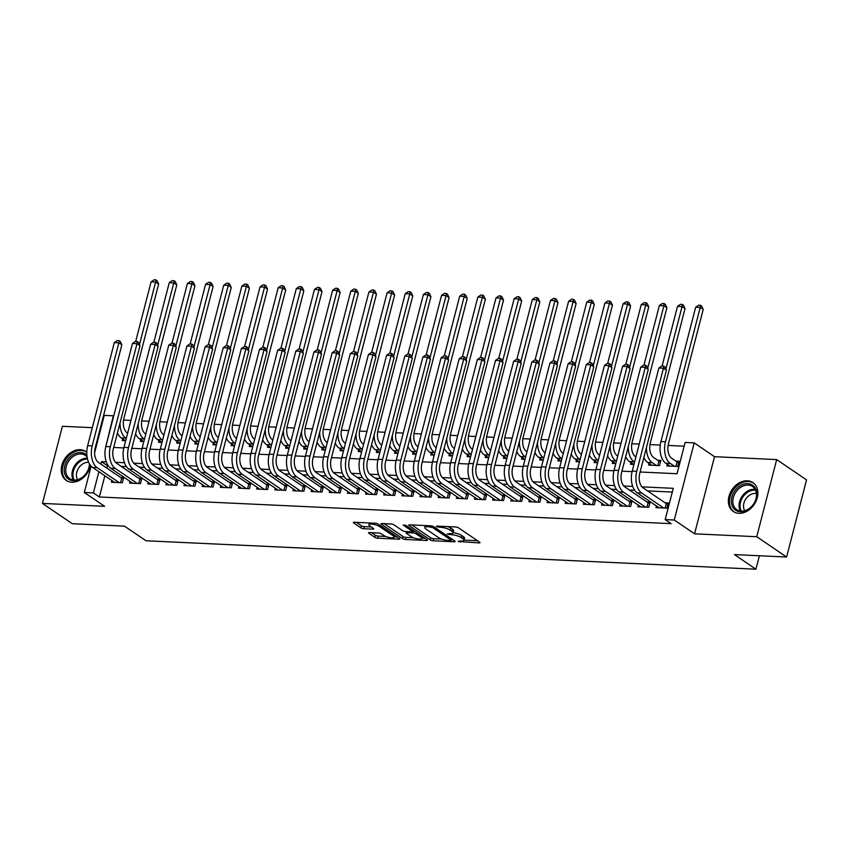 <?xml version="1.0" encoding="UTF-8"?>
<svg xmlns="http://www.w3.org/2000/svg" width="849" height="849" viewBox="0 0 849 849"><rect width="100%" height="100%" fill="white"/><g stroke="black" fill="none" stroke-linecap="round" stroke-linejoin="round"><path stroke-width="1.27" d="M458.057 541.429L479.059 542.925A2.197 0.605 -165.5 0 0 480.014 542.67A2.197 0.605 -165.5 0 0 479.664 542.203L458.556 527.855A2.197 0.605 -165.5 0 0 455.605 526.974L436.673 526.093L436.248 526.592L440.769 527.325A7.036 1.931 -165.5 0 1 450.225 530.137L451.976 531.336A7.036 1.931 -165.5 0 1 453.09 532.832A7.036 1.931 -165.5 0 1 450.034 533.628L447.158 534.01L451.668 534.743A7.036 1.931 -165.5 0 1 461.124 537.555L462.885 538.754A7.036 1.931 -165.5 0 1 463.989 540.251A7.036 1.931 -165.5 0 1 460.933 541.036L458.057 541.429M86.8 452.241A17.468 13.34 -55.8 0 0 85.845 451.509A17.468 13.34 -55.8 0 0 80.23 449.683A17.468 13.34 -55.8 0 0 63.113 461.76A17.468 13.34 -55.8 0 0 66.201 480.385A17.468 13.34 -55.8 0 0 71.815 482.2A17.468 13.34 -55.8 0 0 90.461 465.379M738.906 513.316A17.468 13.34 -55.8 0 0 756.024 501.239A17.468 13.34 -55.8 0 0 752.936 482.614A17.468 13.34 -55.8 0 0 747.322 480.789A17.468 13.34 -55.8 0 0 730.214 492.876A17.468 13.34 -55.8 0 0 733.292 511.491A17.468 13.34 -55.8 0 0 738.906 513.316M369.495 532.578A2.197 0.605 -165.5 0 0 368.54 532.822A2.197 0.605 -165.5 0 0 368.891 533.289L374.812 537.321A2.197 0.605 -165.5 0 0 377.763 538.202L398.786 539.179A2.197 0.605 -165.5 0 0 399.741 538.935A2.197 0.605 -165.5 0 0 399.401 538.468L378.293 524.12A2.197 0.605 -165.5 0 0 375.332 523.239L354.309 522.252A2.197 0.605 -165.5 0 0 353.354 522.496A2.197 0.605 -165.5 0 0 353.704 522.963L360.857 527.834A2.197 0.605 -165.5 0 0 363.807 528.715L372.807 529.129A2.197 0.605 -165.5 0 0 373.762 528.885A2.197 0.605 -165.5 0 0 373.422 528.418L369.867 526.009A5.879 1.613 -165.5 0 1 368.944 524.756A5.879 1.613 -165.5 0 1 373.189 524.279A5.879 1.613 -165.5 0 1 379.407 526.454L393.299 535.899A5.879 1.613 -165.5 0 1 394.223 537.152A5.879 1.613 -165.5 0 1 389.978 537.619A5.879 1.613 -165.5 0 1 383.769 535.454L381.445 533.883A2.197 0.605 -165.5 0 0 378.495 533.002L369.495 532.578M104.852 475.758L99.365 496.983L93.39 492.929L84.316 492.505L91.13 466.165M786.599 557.029L756.735 536.717L776.686 459.585L806.55 479.897L786.599 557.029L734.417 554.588L755.918 569.212L146.007 540.771L124.506 526.147L72.314 523.716L42.45 503.415L104.618 506.312L84.316 492.505M776.686 459.585L714.518 456.688L694.567 533.819L756.735 536.717M694.567 533.819L674.265 520.013L665.181 519.588L673.268 488.324L641.95 486.859M99.365 496.983L671.156 523.653L665.181 519.588M430.22 539.9A2.197 0.605 -165.5 0 0 433.17 540.781L454.204 541.768A2.197 0.605 -165.5 0 0 455.16 541.513A2.197 0.605 -165.5 0 0 454.809 541.046L433.701 526.698A2.197 0.605 -165.5 0 0 430.751 525.818L409.727 524.841A2.197 0.605 -165.5 0 0 408.772 525.085A2.197 0.605 -165.5 0 0 409.112 525.552L430.22 539.9L430.761 537.82A2.197 0.605 -165.5 0 0 433.712 538.701L441.565 539.062M426.495 540.473L405.472 539.486A2.197 0.605 -165.5 0 1 402.511 538.606L381.413 524.258A2.197 0.605 -165.5 0 1 381.063 523.791A2.197 0.605 -165.5 0 1 382.018 523.546L391.018 523.96A2.197 0.605 -165.5 0 1 393.968 524.841L402.532 530.667A2.197 0.605 -165.5 0 0 405.482 531.548L411.457 531.824A2.197 0.605 -165.5 0 0 412.412 531.58A2.197 0.605 -165.5 0 0 412.062 531.113L403.148 525.053L405.642 525.17L427.1 539.762A2.197 0.605 -165.5 0 1 427.45 540.229A2.197 0.605 -165.5 0 1 426.495 540.473L426.739 539.508M92.318 427.673L62.401 426.283L42.45 503.415M649.082 463.395L648.636 465.114L659.524 465.613L660.872 460.402L657.699 460.254M656.447 505.94L656.012 507.649L666.9 508.158L668.248 502.948L665.064 502.799M638.299 505.091L637.854 506.8L648.742 507.309L650.09 502.099L646.917 501.95M620.141 504.242L619.706 505.951L630.595 506.46L631.943 501.25L628.769 501.101M601.994 503.393L601.548 505.113L612.437 505.622L613.785 500.401L610.611 500.252M583.836 502.555L583.401 504.264L594.289 504.773L595.637 499.562L592.464 499.414M565.689 501.706L565.243 503.415L576.142 503.924L577.49 498.713L574.306 498.565M547.531 500.857L547.096 502.566L557.984 503.075L559.332 497.864L556.159 497.716M529.383 500.008L528.938 501.727L539.837 502.226L541.184 497.015L538.001 496.867M511.236 499.17L510.79 500.878L521.679 501.388L523.026 496.177L519.853 496.028M493.078 498.321L492.632 500.029L503.531 500.539L504.879 495.328L501.695 495.179M474.931 497.472L474.485 499.18L485.373 499.69L486.721 494.479L483.548 494.33M456.773 496.623L456.327 498.342L467.226 498.841L468.574 493.63L465.39 493.481M438.625 495.784L438.18 497.493L449.068 498.002L450.416 492.791L447.243 492.643M420.467 494.935L420.032 496.644L430.921 497.153L432.268 491.942L429.095 491.794M402.32 494.086L401.874 495.795L412.763 496.304L414.11 491.093L410.937 490.945M384.162 493.237L383.727 494.946L394.615 495.455L395.963 490.244L392.79 490.096M366.015 492.399L365.569 494.107L376.457 494.617L377.805 489.406L374.632 489.257M347.857 491.55L347.421 493.258L358.31 493.768L359.658 488.557L356.484 488.408M329.709 490.701L329.263 492.409L340.162 492.919L341.51 487.708L338.327 487.559M311.562 489.852L311.116 491.56L322.004 492.07L323.352 486.859L320.179 486.71M293.404 489.003L292.958 490.722L303.857 491.231L305.205 486.01L302.021 485.861M275.256 488.164L274.811 489.873L285.699 490.382L287.047 485.172L283.874 485.023M257.098 487.315L256.653 489.024L267.552 489.533L268.9 484.323L265.716 484.174M238.951 486.466L238.505 488.175L249.394 488.684L250.742 483.474L247.568 483.325M220.793 485.617L220.358 487.337L231.246 487.835L232.594 482.625L229.421 482.476M202.646 484.779L202.2 486.488L213.088 486.997L214.436 481.786L211.263 481.638M184.488 483.93L184.053 485.639L194.941 486.148L196.289 480.937L193.116 480.789M166.34 483.081L165.895 484.79L176.783 485.299L178.131 480.088L174.958 479.94M148.182 482.232L147.747 483.951L158.636 484.45L159.983 479.239L156.81 479.091M130.035 481.394L129.589 483.102L140.488 483.612L141.836 478.401L138.652 478.252M672.302 492.059L647.575 490.902M634.67 490.298L629.427 490.053M616.523 489.459L611.28 489.215M598.365 488.61L593.122 488.366M580.217 487.761L574.975 487.517M562.059 486.912L556.817 486.668M543.912 486.074L538.669 485.83M525.754 485.225L520.511 484.981M507.606 484.376L502.364 484.132M489.449 483.527L484.206 483.283M471.301 482.688L466.059 482.444M453.143 481.839L447.901 481.595M434.996 480.99L429.753 480.746M416.848 480.141L411.606 479.897M398.69 479.303L393.448 479.059M380.543 478.454L375.3 478.21M362.385 477.605L357.142 477.361M344.238 476.756L338.995 476.512M326.08 475.907L320.837 475.663M307.932 475.069L302.69 474.824M289.774 474.22L284.532 473.975M271.627 473.371L266.384 473.126M253.469 472.522L248.226 472.277M235.322 471.683L230.079 471.439M217.174 470.834L211.932 470.59M199.016 469.985L193.774 469.741M180.869 469.136L175.626 468.892M162.711 468.298L157.468 468.054M144.563 467.449L139.321 467.205M126.405 466.6L121.163 466.356M108.258 465.751L107.452 465.719L106.836 468.107M111.888 480.545L111.442 482.253L122.33 482.763L123.678 477.552L120.505 477.403M684.167 446.192L668.11 445.449M660.267 445.078L649.963 444.6M639.212 444.101L631.805 443.751M621.054 443.252L613.657 442.913M602.907 442.403L595.499 442.064M584.749 441.565L577.352 441.215M566.601 440.716L559.204 440.366M548.443 439.867L541.046 439.517M530.296 439.018L522.899 438.678M512.138 438.169L504.741 437.829M493.991 437.331L486.594 436.98M475.833 436.482L468.436 436.131M457.685 435.633L450.288 435.293M439.538 434.784L432.13 434.444M421.38 433.945L413.983 433.595M403.233 433.096L395.825 432.746M385.075 432.247L377.678 431.908M366.927 431.398L359.53 431.059M348.769 430.56L341.372 430.21M330.622 429.711L323.225 429.361M312.464 428.862L305.067 428.522M294.316 428.013L286.92 427.673M276.158 427.174L268.762 426.824M258.011 426.325L250.614 425.975M239.864 425.476L232.456 425.126M221.706 424.627L214.309 424.288M203.558 423.778L196.151 423.439M185.4 422.94L178.003 422.59M167.253 422.091L159.856 421.741M149.095 421.242L141.698 420.902M130.948 420.393L123.551 420.053M667.229 464.244L666.794 465.952L677.682 466.462L679.03 461.251L675.846 461.103M630.924 462.556L630.489 464.265L633.948 464.424M612.776 461.707L612.331 463.416L615.801 463.575M594.618 460.858L594.183 462.567L597.643 462.726M576.471 460.009L576.025 461.718L579.496 461.888M558.313 459.171L557.878 460.88L561.338 461.039M540.166 458.322L539.72 460.031L543.19 460.19M522.018 457.473L521.573 459.182L525.043 459.341M503.86 456.624L503.415 458.333L506.885 458.502M485.713 455.775L485.267 457.494L488.737 457.653M467.555 454.937L467.12 456.645L470.579 456.804M449.408 454.088L448.962 455.796L452.432 455.955M431.25 453.239L430.814 454.947L434.274 455.117M413.102 452.39L412.656 454.109L416.127 454.268M394.944 451.551L394.509 453.26L397.969 453.419M376.797 450.702L376.351 452.411L379.821 452.57M358.639 449.853L358.204 451.562L361.663 451.732M340.491 449.004L340.046 450.723L343.516 450.883M322.344 448.166L321.898 449.874L325.369 450.034M304.186 447.317L303.74 449.025L307.211 449.185M286.039 446.468L285.593 448.176L289.063 448.336M267.881 445.619L267.446 447.327L270.905 447.497M249.733 444.78L249.288 446.489L252.758 446.648M231.575 443.931L231.14 445.64L234.6 445.799M213.428 443.082L212.982 444.791L216.453 444.95M195.27 442.233L194.835 443.942L198.295 444.112M177.123 441.384L176.677 443.104L180.147 443.263M158.965 440.546L158.53 442.255L161.989 442.414M140.817 439.697L140.372 441.406L143.842 441.565M122.67 438.848L122.224 440.557L125.694 440.727M755.918 569.212L759.399 555.755M100.978 428.076L100.331 428.045M94.61 452.708L104.257 415.373L113.341 415.798L105.679 447.083M640.093 472.002L677.046 473.731L685.132 442.456L694.206 442.881L674.265 520.013M714.518 456.688L694.206 442.881M106.305 461.877L101.477 461.654L100.861 464.042M98.877 471.704L93.39 492.929M632.717 486.424L623.803 486.01M614.559 485.586L605.645 485.172M596.412 484.737L587.497 484.323M578.254 483.888L569.339 483.474M560.107 483.039L551.192 482.625M541.959 482.2L533.045 481.776M523.801 481.351L514.887 480.937M505.654 480.502L496.739 480.088M487.496 479.653L478.581 479.239M469.348 478.815L460.434 478.39M451.19 477.966L442.276 477.552M433.043 477.117L424.129 476.703M414.885 476.268L405.971 475.854M396.738 475.429L387.823 475.005M378.58 474.58L369.665 474.167M360.432 473.731L351.518 473.317M342.285 472.882L333.37 472.469M324.127 472.033L315.212 471.619M305.98 471.195L297.065 470.781M287.822 470.346L278.907 469.932M269.674 469.497L260.76 469.083M251.516 468.648L242.602 468.234M233.369 467.81L224.454 467.385M215.211 466.961L206.296 466.547M197.064 466.112L188.149 465.698M178.906 465.263L169.991 464.849M160.758 464.424L151.844 464M142.6 463.575L133.696 463.161M124.453 462.726L115.538 462.312M113.681 447.455L123.827 447.932M131.828 448.304L141.985 448.771M149.986 449.153L160.132 449.62M168.134 449.991L178.29 450.469M186.292 450.84L196.437 451.318M204.439 451.689L214.595 452.167M222.597 452.538L232.743 453.005M240.745 453.377L250.901 453.854M258.903 454.226L269.048 454.703M277.05 455.075L287.206 455.552M295.208 455.924L305.353 456.391M313.355 456.773L323.501 457.24M331.503 457.611L341.659 458.089M349.661 458.46L359.806 458.938M367.808 459.309L377.964 459.776M385.966 460.158L396.112 460.625M404.113 460.996L414.27 461.474M422.271 461.845L432.417 462.323M440.419 462.694L450.575 463.161M458.577 463.543L468.722 464.01M476.724 464.382L486.88 464.859M494.882 465.231L505.028 465.708M513.029 466.08L523.175 466.557M531.177 466.929L541.333 467.396M549.335 467.767L559.48 468.245M567.482 468.616L577.638 469.094M585.64 469.465L595.786 469.943M603.788 470.314L613.944 470.781M621.946 471.163L632.091 471.63M107.452 465.719L101.477 461.654M463.989 540.251L464.53 538.16A7.036 1.931 -165.5 0 0 463.427 536.664L462.885 538.754M453.111 532.726A7.036 1.931 -165.5 0 1 461.665 535.475L463.427 536.664M453.09 532.832L453.621 530.752A7.036 1.931 -165.5 0 0 452.517 529.256L451.976 531.336M447.763 526.613A7.036 1.931 -165.5 0 1 450.755 528.057L452.517 529.256M464.021 540.113L477.509 540.739M411.818 524.937L430.761 537.82M451.488 539.529L452.655 539.582M450.596 540.558L451.021 540.06L432.502 527.462L427.854 526.72A7.036 1.931 -165.5 0 0 424.797 527.516A7.036 1.931 -165.5 0 0 425.901 529.012L438.562 537.619A7.036 1.931 -165.5 0 0 448.017 540.431L450.596 540.558M424.946 538.287L421.932 538.149M413.505 537.757L406.013 537.406L405.472 539.486M384.109 523.642L403.052 536.526A2.197 0.605 -165.5 0 0 406.013 537.406M411.415 536.706A5.879 1.613 -165.5 0 0 417.623 538.871A5.879 1.613 -165.5 0 0 421.868 538.404A5.879 1.613 -165.5 0 0 420.945 537.152L416.052 533.819A2.197 0.605 -165.5 0 0 413.092 532.939L407.127 532.663A2.197 0.605 -165.5 0 0 406.172 532.907A2.197 0.605 -165.5 0 0 406.522 533.374L411.415 536.706M414.068 530.901A2.197 0.605 -165.5 0 0 413.633 530.858L413.092 532.939M412.603 530.805L413.633 530.858M356.4 522.347L361.398 525.743A2.197 0.605 -165.5 0 0 364.348 526.624L371.257 526.953M371.586 532.673L375.343 535.231A2.197 0.605 -165.5 0 0 378.304 536.112L385.754 536.462M394.297 536.865L397.236 536.993M675.9 466.377L677.056 461.92L671.729 458.301A11.196 6.537 -87.3 0 1 668.45 443.815L703.195 309.461L700.213 307.434L665.467 441.788A16.789 9.806 92.7 0 0 670.381 463.512L674.499 466.313M677.056 461.92L678.669 462.631M695.671 307.221L698.631 305.184L700.446 305.269L700.213 307.434L695.671 307.221L660.925 441.576A16.789 9.806 92.7 0 0 665.849 463.299L669.967 466.101M700.446 305.269L701.645 306.075L703.195 309.461M665.117 508.073L666.274 503.616L643.033 487.814A11.196 6.537 -87.3 0 1 639.753 473.328L666.412 370.238L663.43 368.211L636.771 471.301A16.789 9.806 92.7 0 0 641.685 493.025L663.716 508.01M658.888 367.999L661.849 365.961L663.663 366.046L663.43 368.211L658.888 367.999L632.229 471.089A16.789 9.806 92.7 0 0 637.143 492.813L659.185 507.798M666.274 503.616L667.887 504.327M663.663 366.046L664.852 366.864L666.412 370.238M747.714 483.633A15.112 11.546 124.2 0 1 756.321 498.278A15.112 11.546 124.2 0 1 740.434 511.777A15.112 11.546 124.2 0 1 731.817 497.132A15.112 11.546 124.2 0 1 747.714 483.633M741.294 511.14A13.998 10.687 -55.8 0 0 755.005 501.462A13.998 10.687 -55.8 0 0 752.532 486.541A13.998 10.687 -55.8 0 0 748.033 485.076A13.998 10.687 -55.8 0 0 734.332 494.755A13.998 10.687 -55.8 0 0 736.805 509.687A13.998 10.687 -55.8 0 0 741.294 511.14M744.711 510.737A11.016 8.416 124.2 0 1 745.539 499.424A11.016 8.416 124.2 0 1 755.483 493.396A11.016 8.416 124.2 0 1 756.427 493.502M754.156 483.59A17.351 13.255 -55.8 0 0 753.827 483.357A17.351 13.255 -55.8 0 0 748.245 481.553A17.351 13.255 -55.8 0 0 731.244 493.545A17.351 13.255 -55.8 0 0 734.311 512.053A17.351 13.255 -55.8 0 0 734.65 512.276M89.707 464.318A15.112 11.546 124.2 0 1 77.928 479.95A15.112 11.546 124.2 0 1 64.545 473.137A15.112 11.546 124.2 0 1 71.337 455.871A15.112 11.546 124.2 0 1 86.916 455.319M87.129 456.953A13.998 10.687 -55.8 0 0 85.441 455.425A13.998 10.687 -55.8 0 0 71.496 457.802A13.998 10.687 -55.8 0 0 66.063 473.052A13.998 10.687 -55.8 0 0 69.703 478.571A13.998 10.687 -55.8 0 0 82.417 477.223A13.998 10.687 -55.8 0 0 89.41 463.809M77.609 479.632A11.016 8.416 124.2 0 1 76.665 477.318A11.016 8.416 124.2 0 1 79.424 466.929A11.016 8.416 124.2 0 1 88.657 462.302M86.736 452.241L86.8 452.284A17.351 13.255 -55.8 0 0 86.736 452.241A17.351 13.255 -55.8 0 0 69.438 455.181A17.351 13.255 -55.8 0 0 62.709 474.103A17.351 13.255 -55.8 0 0 67.22 480.948A17.351 13.255 -55.8 0 0 67.559 481.16M657.752 465.539L658.898 461.071L653.581 457.452A11.196 6.537 -87.3 0 1 650.302 442.976L685.047 308.612L682.065 306.585L665.892 369.113M658.898 461.071L660.522 461.782M643.839 457.515A16.789 9.806 92.7 0 0 647.691 462.45L651.809 465.263M646.45 447.434A16.789 9.806 92.7 0 0 652.234 462.663L656.351 465.464M682.299 304.42L682.065 306.585L677.523 306.372L680.484 304.335L682.299 304.42L683.487 305.237L685.047 308.612M677.523 306.372L662.114 365.972M635.89 456.921L635.423 456.613A11.196 6.537 -87.3 0 1 632.144 442.127L666.9 307.773L663.907 305.736L647.745 368.264M625.692 456.666A16.789 9.806 92.7 0 0 629.544 461.612L633.662 464.414M628.292 446.595A16.789 9.806 92.7 0 0 634.076 461.824L634.543 462.132M664.141 303.571L663.907 305.736L659.376 305.523L662.326 303.486L664.141 303.571L665.34 304.388L666.9 307.773M659.376 305.523L643.956 365.123M617.743 456.083L617.276 455.764A11.196 6.537 -87.3 0 1 613.997 441.278L648.742 306.924L645.76 304.897L629.587 367.415M607.534 455.817A16.789 9.806 92.7 0 0 611.386 460.763L615.504 463.565M610.144 445.746A16.789 9.806 92.7 0 0 615.928 460.975L616.395 461.294M645.993 302.732L645.76 304.897L641.218 304.685L644.179 302.647L645.993 302.732L647.182 303.539L648.742 306.924M641.218 304.685L625.809 364.285M599.585 455.234L599.118 454.915A11.196 6.537 -87.3 0 1 595.849 440.429L630.595 306.075L627.602 304.048L611.439 366.566M589.386 454.968A16.789 9.806 92.7 0 0 593.239 459.914L597.356 462.716M591.997 444.897A16.789 9.806 92.7 0 0 597.77 460.126L598.237 460.445M627.836 301.883L627.602 304.048L623.07 303.836L626.021 301.798L627.836 301.883L629.035 302.69L630.595 306.075M623.07 303.836L607.651 363.436M646.97 507.224L648.116 502.767L624.875 486.965A11.196 6.537 -87.3 0 1 621.606 472.479L648.265 369.4L645.272 367.362L618.613 470.452A16.789 9.806 92.7 0 0 623.527 492.176L645.569 507.161M640.74 367.15L643.691 365.112L645.505 365.197L645.272 367.362L640.74 367.15L614.071 470.24A16.789 9.806 92.7 0 0 618.995 491.964L641.027 506.949M648.116 502.767L649.74 503.478M645.505 365.197L646.705 366.015L648.265 369.4M628.812 506.375L629.969 501.918L606.727 486.116A11.196 6.537 -87.3 0 1 603.448 471.63L630.107 368.551L627.124 366.513L600.466 469.603A16.789 9.806 92.7 0 0 605.379 491.327L627.422 506.312M622.582 366.312L625.543 364.274L627.358 364.359L627.124 366.513L622.582 366.312L595.924 469.391A16.789 9.806 92.7 0 0 600.837 491.115L622.879 506.1M629.969 501.918L631.582 502.629M627.358 364.359L628.547 365.166L630.107 368.551M610.664 505.537L611.811 501.069L588.569 485.267A11.196 6.537 -87.3 0 1 585.301 470.792L611.959 367.702L608.966 365.675L582.308 468.754A16.789 9.806 92.7 0 0 587.221 490.489L609.264 505.473M604.435 365.463L607.385 363.425L609.2 363.51L608.966 365.675L604.435 365.463L577.776 468.542A16.789 9.806 92.7 0 0 582.69 490.276L604.721 505.261M611.811 501.069L613.434 501.78M609.2 363.51L610.399 364.317L611.959 367.702M592.506 504.688L593.663 500.231L570.422 484.429A11.196 6.537 -87.3 0 1 567.143 469.943L593.801 366.853L590.819 364.826L564.161 467.916A16.789 9.806 92.7 0 0 569.074 489.64L591.116 504.624M586.277 364.614L589.238 362.576L591.053 362.661L590.819 364.826L586.277 364.614L559.618 467.703A16.789 9.806 92.7 0 0 564.532 489.427L586.574 504.412M593.663 500.231L595.276 500.942M591.053 362.661L592.252 363.478L593.801 366.853M581.438 454.385L580.971 454.066A11.196 6.537 -87.3 0 1 577.691 439.58L612.437 305.226L609.455 303.199L593.281 365.728M571.239 454.13A16.789 9.806 92.7 0 0 575.081 459.065L579.209 461.867M573.839 444.048A16.789 9.806 92.7 0 0 579.623 459.277L580.09 459.596M609.688 301.034L609.455 303.199L604.913 302.987L607.873 300.949L609.688 301.034L610.887 301.851L612.437 305.226M604.913 302.987L589.503 362.587M574.359 503.839L575.505 499.382L552.264 483.58A11.196 6.537 -87.3 0 1 548.995 469.094L575.654 366.015L572.661 363.977L546.003 467.067A16.789 9.806 92.7 0 0 550.916 488.791L572.958 503.775M568.13 363.765L571.09 361.727L572.905 361.812L572.661 363.977L568.13 363.765L541.471 466.854A16.789 9.806 92.7 0 0 546.385 488.578L568.427 503.563M575.505 499.382L577.129 500.093M572.905 361.812L574.094 362.629L575.654 366.015M563.28 453.536L562.813 453.228A11.196 6.537 -87.3 0 1 559.544 438.742L594.289 304.388L591.297 302.35L575.134 364.879M553.081 453.281A16.789 9.806 92.7 0 0 556.933 458.227L561.051 461.028M555.692 443.21A16.789 9.806 92.7 0 0 561.465 458.439L561.932 458.747M591.541 300.185L591.297 302.35L586.765 302.138L589.715 300.1L591.541 300.185L592.729 301.002L594.289 304.388M586.765 302.138L571.345 361.738M556.201 502.99L557.358 498.533L534.117 482.731A11.196 6.537 -87.3 0 1 530.837 468.245L557.496 365.166L554.514 363.128L527.855 466.218A16.789 9.806 92.7 0 0 532.769 487.942L554.811 502.926M549.972 362.916L552.932 360.878L554.747 360.963L554.514 363.128L549.972 362.916L523.313 466.005A16.789 9.806 92.7 0 0 528.227 487.729L550.269 502.714M557.358 498.533L558.971 499.244M554.747 360.963L555.946 361.78L557.496 365.166M545.132 452.697L544.665 452.379A11.196 6.537 -87.3 0 1 541.386 437.893L576.131 303.539L573.149 301.512L556.976 364.03M534.934 452.432A16.789 9.806 92.7 0 0 538.775 457.378L542.904 460.179M537.534 442.361A16.789 9.806 92.7 0 0 543.318 457.59L543.784 457.908M573.383 299.347L573.149 301.512L568.607 301.299L571.568 299.262L573.383 299.347L574.582 300.153L576.131 303.539M568.607 301.299L553.198 360.899M538.054 502.152L539.211 497.684L515.969 481.882A11.196 6.537 -87.3 0 1 512.69 467.406L539.348 364.317L536.356 362.29L509.697 465.369A16.789 9.806 92.7 0 0 514.621 487.093L536.653 502.088M531.824 362.077L534.785 360.04L536.6 360.125L536.356 362.29L531.824 362.077L505.166 465.156A16.789 9.806 92.7 0 0 510.079 486.891L532.121 501.876M539.211 497.684L540.824 498.395M536.6 360.125L537.788 360.931L539.348 364.317M526.974 451.848L526.507 451.53A11.196 6.537 -87.3 0 1 523.239 437.044L557.984 302.69L554.991 300.663L538.828 363.181M516.776 451.583A16.789 9.806 92.7 0 0 520.628 456.529L524.746 459.33M519.386 441.512A16.789 9.806 92.7 0 0 525.16 456.741L525.627 457.059M555.235 298.498L554.991 300.663L550.46 300.45L553.421 298.413L555.235 298.498L556.424 299.304L557.984 302.69M550.46 300.45L535.04 360.05M519.896 501.303L521.053 496.845L497.811 481.043A11.196 6.537 -87.3 0 1 494.532 466.557L521.19 363.468L518.208 361.441L491.55 464.52A16.789 9.806 92.7 0 0 496.463 486.254L518.506 501.239M513.666 361.228L516.627 359.191L518.442 359.276L518.208 361.441L513.666 361.228L487.008 464.318A16.789 9.806 92.7 0 0 491.921 486.042L513.963 501.027M521.053 496.845L522.676 497.556M518.442 359.276L519.641 360.082L521.19 363.468M508.827 450.999L508.36 450.681A11.196 6.537 -87.3 0 1 505.081 436.195L539.826 301.841L536.844 299.814L520.67 362.343M498.628 450.745A16.789 9.806 92.7 0 0 502.47 455.68L506.598 458.481M501.228 440.663A16.789 9.806 92.7 0 0 507.012 455.892L507.479 456.21M537.077 297.649L536.844 299.814L532.302 299.601L535.263 297.564L537.077 297.649L538.277 298.466L539.826 301.841M532.302 299.601L516.892 359.201M490.669 450.15L490.213 449.832A11.196 6.537 -87.3 0 1 486.933 435.357L521.679 301.002L518.697 298.965L502.523 361.494M480.47 449.896A16.789 9.806 92.7 0 0 484.323 454.841L488.44 457.643M483.081 439.814A16.789 9.806 92.7 0 0 488.865 455.053L489.321 455.361M518.93 296.8L518.697 298.965L514.154 298.752L517.115 296.715L518.93 296.8L520.119 297.617L521.679 301.002M514.154 298.752L498.734 358.352M472.522 449.301L472.055 448.994A11.196 6.537 -87.3 0 1 468.775 434.508L503.521 300.153L500.539 298.116L484.365 360.645M462.323 449.047A16.789 9.806 92.7 0 0 466.175 453.992L470.293 456.794M464.923 438.975A16.789 9.806 92.7 0 0 470.707 454.204L471.174 454.523M500.772 295.961L500.539 298.116L495.996 297.914L498.957 295.877L500.772 295.961L501.971 296.768L503.521 300.153M495.996 297.914L480.587 357.514M454.364 448.463L453.907 448.145A11.196 6.537 -87.3 0 1 450.628 433.659L485.373 299.304L482.391 297.277L466.218 359.796M444.165 448.198A16.789 9.806 92.7 0 0 448.017 453.143L452.135 455.945M446.776 438.126A16.789 9.806 92.7 0 0 452.559 453.355L453.016 453.674M482.625 295.112L482.391 297.277L477.849 297.065L480.81 295.028L482.625 295.112L483.813 295.919L485.373 299.304M477.849 297.065L462.44 356.665M436.216 447.614L435.749 447.296A11.196 6.537 -87.3 0 1 432.47 432.81L467.226 298.455L464.233 296.428L448.07 358.947M426.018 447.359A16.789 9.806 92.7 0 0 429.87 452.294L433.988 455.096M428.618 437.277A16.789 9.806 92.7 0 0 434.401 452.506L434.868 452.825M464.467 294.263L464.233 296.428L459.702 296.216L462.652 294.178L464.467 294.263L465.666 295.081L467.226 298.455M459.702 296.216L444.282 355.816M418.069 446.765L417.602 446.447A11.196 6.537 -87.3 0 1 414.323 431.971L449.068 297.617L446.086 295.579L429.912 358.108M407.86 446.51A16.789 9.806 92.7 0 0 411.712 451.456L415.83 454.257M410.47 436.428A16.789 9.806 92.7 0 0 416.254 451.657L416.721 451.976M446.319 293.414L446.086 295.579L441.544 295.367L444.505 293.329L446.319 293.414L447.508 294.232L449.068 297.617M441.544 295.367L426.134 354.967M399.911 445.916L399.444 445.608A11.196 6.537 -87.3 0 1 396.175 431.122L430.921 296.768L427.928 294.73L411.765 357.259M389.712 445.661A16.789 9.806 92.7 0 0 393.565 450.607L397.682 453.408M392.323 435.59A16.789 9.806 92.7 0 0 398.096 450.819L398.563 451.127M428.161 292.565L427.928 294.73L423.396 294.518L426.347 292.481L428.161 292.565L429.361 293.383L430.921 296.768M423.396 294.518L407.976 354.129M381.763 445.078L381.297 444.759A11.196 6.537 -87.3 0 1 378.017 430.273L412.763 295.919L409.78 293.892L393.607 356.41M371.565 444.812A16.789 9.806 92.7 0 0 375.407 449.758L379.535 452.559M374.165 434.741A16.789 9.806 92.7 0 0 379.949 449.97L380.416 450.288M410.014 291.727L409.78 293.892L405.238 293.68L408.199 291.642L410.014 291.727L411.213 292.534L412.763 295.919M405.238 293.68L389.829 353.28M363.605 444.229L363.139 443.91A11.196 6.537 -87.3 0 1 359.87 429.424L394.615 295.07L391.622 293.043L375.46 355.561M353.407 443.974A16.789 9.806 92.7 0 0 357.259 448.909L361.377 451.71M356.018 433.892A16.789 9.806 92.7 0 0 361.791 449.121L362.258 449.439M391.867 290.878L391.622 293.043L387.091 292.831L390.041 290.793L391.867 290.878L393.055 291.685L394.615 295.07M387.091 292.831L371.671 352.431M345.458 443.38L344.991 443.061A11.196 6.537 -87.3 0 1 341.712 428.575L376.457 294.221L373.475 292.194L357.302 354.723M335.259 443.125A16.789 9.806 92.7 0 0 339.101 448.06L343.229 450.872M337.86 433.043A16.789 9.806 92.7 0 0 343.643 448.272L344.11 448.59M373.709 290.029L373.475 292.194L368.933 291.982L371.894 289.944L373.709 290.029L374.908 290.846L376.457 294.221M368.933 291.982L353.524 351.582M327.3 442.531L326.833 442.223A11.196 6.537 -87.3 0 1 323.565 427.737L358.31 293.383L355.317 291.345L339.154 353.874M317.102 442.276A16.789 9.806 92.7 0 0 320.954 447.221L325.071 450.023M319.712 432.205A16.789 9.806 92.7 0 0 325.485 447.434L325.952 447.741M355.561 289.18L355.317 291.345L350.786 291.133L353.746 289.095L355.561 289.18L356.75 289.997L358.31 293.383M350.786 291.133L335.366 350.733M309.153 441.692L308.686 441.374A11.196 6.537 -87.3 0 1 305.407 426.888L340.152 292.534L337.17 290.507L320.996 353.025M298.954 441.427A16.789 9.806 92.7 0 0 302.796 446.372L306.924 449.174M301.554 431.356A16.789 9.806 92.7 0 0 307.338 446.585L307.805 446.903M337.403 288.342L337.17 290.507L332.628 290.294L335.588 288.257L337.403 288.342L338.602 289.148L340.152 292.534M332.628 290.294L317.218 349.894M501.748 500.454L502.905 495.996L479.664 480.194A11.196 6.537 -87.3 0 1 476.385 465.708L503.043 362.619L500.061 360.592L473.392 463.681A16.789 9.806 92.7 0 0 478.316 485.405L500.348 500.39M495.519 360.379L498.48 358.342L500.294 358.427L500.061 360.592L495.519 360.379L468.86 463.469A16.789 9.806 92.7 0 0 473.774 485.193L495.816 500.178M502.905 495.996L504.518 496.707M500.294 358.427L501.483 359.244L503.043 362.619M483.59 499.605L484.747 495.147L461.506 479.345A11.196 6.537 -87.3 0 1 458.227 464.859L484.896 361.78L481.903 359.743L455.244 462.832A16.789 9.806 92.7 0 0 460.158 484.556L482.2 499.541M477.371 359.53L480.322 357.493L482.136 357.578L481.903 359.743L477.371 359.53L450.702 462.62A16.789 9.806 92.7 0 0 455.626 484.344L477.658 499.329M484.747 495.147L486.371 495.858M482.136 357.578L483.336 358.395L484.896 361.78M465.443 498.766L466.6 494.298L443.358 478.496A11.196 6.537 -87.3 0 1 440.079 464.01L466.738 360.931L463.756 358.904L437.097 461.983A16.789 9.806 92.7 0 0 442.011 483.707L464.042 498.692M459.213 358.692L462.174 356.654L463.989 356.739L463.756 358.904L459.213 358.692L432.555 461.771A16.789 9.806 92.7 0 0 437.468 483.495L459.511 498.49M466.6 494.298L468.213 495.009M463.989 356.739L465.178 357.546L466.738 360.931M447.296 497.917L448.442 493.46L425.2 477.658A11.196 6.537 -87.3 0 1 421.932 463.172L448.59 360.082L445.598 358.055L418.939 461.134A16.789 9.806 92.7 0 0 423.853 482.869L445.895 497.854M441.066 357.843L444.016 355.805L445.831 355.89L445.598 358.055L441.066 357.843L414.397 460.922A16.789 9.806 92.7 0 0 419.321 482.657L441.353 497.641M448.442 493.46L450.066 494.171M445.831 355.89L447.03 356.697L448.59 360.082M429.138 497.068L430.294 492.611L407.053 476.809A11.196 6.537 -87.3 0 1 403.774 462.323L430.432 359.233L427.45 357.206L400.792 460.296A16.789 9.806 92.7 0 0 405.705 482.02L427.747 497.005M422.908 356.994L425.869 354.956L427.684 355.041L427.45 357.206L422.908 356.994L396.25 460.084A16.789 9.806 92.7 0 0 401.163 481.808L423.205 496.792M430.294 492.611L431.908 493.322M427.684 355.041L428.872 355.858L430.432 359.233M410.99 496.219L412.136 491.762L388.895 475.96A11.196 6.537 -87.3 0 1 385.626 461.474L412.285 358.395L409.292 356.357L382.634 459.447A16.789 9.806 92.7 0 0 387.547 481.171L409.589 496.156M404.761 356.145L407.711 354.107L409.526 354.192L409.292 356.357L404.761 356.145L378.102 459.235A16.789 9.806 92.7 0 0 383.016 480.959L405.047 495.943M412.136 491.762L413.76 492.473M409.526 354.192L410.725 355.009L412.285 358.395M392.832 495.381L393.989 490.913L370.748 475.111A11.196 6.537 -87.3 0 1 367.468 460.625L394.127 357.546L391.145 355.519L364.486 458.598A16.789 9.806 92.7 0 0 369.4 480.322L391.442 495.307M386.603 355.307L389.564 353.269L391.378 353.354L391.145 355.519L386.603 355.307L359.944 458.386A16.789 9.806 92.7 0 0 364.858 480.109L386.9 495.094M393.989 490.913L395.602 491.624M391.378 353.354L392.578 354.16L394.127 357.546M374.685 494.532L375.831 490.075L352.59 474.262A11.196 6.537 -87.3 0 1 349.321 459.787L375.98 356.697L372.987 354.67L346.328 457.749A16.789 9.806 92.7 0 0 351.242 479.483L373.284 494.468M368.455 354.457L371.416 352.42L373.231 352.505L372.987 354.67L368.455 354.457L341.797 457.537A16.789 9.806 92.7 0 0 346.71 479.271L368.753 494.256M375.831 490.075L377.455 490.775M373.231 352.505L374.42 353.311L375.98 356.697M356.527 493.683L357.684 489.226L334.442 473.424A11.196 6.537 -87.3 0 1 331.163 458.938L357.822 355.848L354.84 353.821L328.181 456.911A16.789 9.806 92.7 0 0 333.095 478.634L355.137 493.619M350.297 353.608L353.258 351.571L355.073 351.656L354.84 353.821L350.297 353.608L323.639 456.698A16.789 9.806 92.7 0 0 328.552 478.422L350.595 493.407M357.684 489.226L359.297 489.937M355.073 351.656L356.272 352.473L357.822 355.848M338.38 492.834L339.536 488.377L316.295 472.575A11.196 6.537 -87.3 0 1 313.016 458.089L339.674 355.009L336.682 352.972L310.023 456.062A16.789 9.806 92.7 0 0 314.947 477.785L336.979 492.77M332.15 352.76L335.111 350.722L336.926 350.807L336.682 352.972L332.15 352.76L305.491 455.849A16.789 9.806 92.7 0 0 310.405 477.573L332.447 492.558M339.536 488.377L341.149 489.088M336.926 350.807L338.114 351.624L339.674 355.009M320.222 491.985L321.378 487.528L298.137 471.726A11.196 6.537 -87.3 0 1 294.858 457.24L321.516 354.16L318.534 352.123L291.876 455.213A16.789 9.806 92.7 0 0 296.789 476.936L318.831 491.921M313.992 351.921L316.953 349.884L318.768 349.968L318.534 352.123L313.992 351.921L287.333 455A16.789 9.806 92.7 0 0 292.247 476.724L314.289 491.709M321.378 487.528L323.002 488.239M318.768 349.968L319.967 350.775L321.516 354.16M302.074 491.147L303.231 486.679L279.99 470.877A11.196 6.537 -87.3 0 1 276.71 456.401L303.369 353.311L300.387 351.284L273.718 454.364A16.789 9.806 92.7 0 0 278.642 476.098L300.673 491.083M295.845 351.072L298.806 349.035L300.62 349.119L300.387 351.284L295.845 351.072L269.186 454.151A16.789 9.806 92.7 0 0 274.1 475.886L296.142 490.871M303.231 486.679L304.844 487.39M300.62 349.119L301.809 349.926L303.369 353.311M290.995 440.843L290.538 440.525A11.196 6.537 -87.3 0 1 287.259 426.039L322.004 291.685L319.022 289.658L302.849 352.176M280.796 440.578A16.789 9.806 92.7 0 0 284.648 445.523L288.766 448.325M283.407 430.507A16.789 9.806 92.7 0 0 289.191 445.736L289.647 446.054M319.256 287.493L319.022 289.658L314.48 289.445L317.441 287.408L319.256 287.493L320.444 288.299L322.004 291.685M314.48 289.445L299.06 349.045M272.847 439.994L272.38 439.676A11.196 6.537 -87.3 0 1 269.101 425.19L303.846 290.836L300.864 288.809L284.691 351.337M262.649 439.74A16.789 9.806 92.7 0 0 266.501 444.674L270.619 447.476M265.249 429.658A16.789 9.806 92.7 0 0 271.033 444.887L271.5 445.205M301.098 286.644L300.864 288.809L296.322 288.596L299.283 286.559L301.098 286.644L302.297 287.461L303.846 290.836M296.322 288.596L280.913 348.196M254.689 439.145L254.233 438.837A11.196 6.537 -87.3 0 1 250.954 424.351L285.699 289.997L282.717 287.96L266.544 350.488M244.491 438.891A16.789 9.806 92.7 0 0 248.343 443.836L252.461 446.638M247.101 428.819A16.789 9.806 92.7 0 0 252.885 444.048L253.342 444.356M282.95 285.795L282.717 287.96L278.175 287.747L281.136 285.71L282.95 285.795L284.139 286.612L285.699 289.997M278.175 287.747L262.765 347.347M236.542 438.307L236.075 437.988A11.196 6.537 -87.3 0 1 232.796 423.502L267.552 289.148L264.559 287.121L248.386 349.639M226.343 438.042A16.789 9.806 92.7 0 0 230.196 442.987L234.313 445.789M228.943 427.97A16.789 9.806 92.7 0 0 234.727 443.199L235.194 443.518M264.792 284.956L264.559 287.121L260.027 286.909L262.978 284.871L264.792 284.956L265.992 285.763L267.552 289.148M260.027 286.909L244.608 346.509M283.916 490.298L285.073 485.84L261.832 470.038A11.196 6.537 -87.3 0 1 258.552 455.552L285.222 352.462L282.229 350.435L255.57 453.515A16.789 9.806 92.7 0 0 260.484 475.249L282.526 490.234M277.687 350.223L280.648 348.186L282.462 348.27L282.229 350.435L277.687 350.223L251.028 453.313A16.789 9.806 92.7 0 0 255.952 475.037L277.984 490.022M285.073 485.84L286.697 486.551M282.462 348.27L283.662 349.088L285.222 352.462M265.769 489.449L266.926 484.991L243.684 469.189A11.196 6.537 -87.3 0 1 240.405 454.703L267.064 351.624L264.081 349.586L237.423 452.676A16.789 9.806 92.7 0 0 242.336 474.4L264.368 489.385M259.539 349.374L262.5 347.337L264.315 347.421L264.081 349.586L259.539 349.374L232.881 452.464A16.789 9.806 92.7 0 0 237.794 474.188L259.836 489.173M266.926 484.991L268.539 485.702M264.315 347.421L265.504 348.239L267.064 351.624M247.621 488.599L248.768 484.142L225.526 468.34A11.196 6.537 -87.3 0 1 222.247 453.854L248.916 350.775L245.923 348.737L219.265 451.827A16.789 9.806 92.7 0 0 224.178 473.551L246.221 488.536M241.392 348.525L244.342 346.488L246.157 346.572L245.923 348.737L241.392 348.525L214.723 451.615A16.789 9.806 92.7 0 0 219.647 473.339L241.678 488.324M248.768 484.142L250.391 484.853M246.157 346.572L247.356 347.39L248.916 350.775M229.463 487.761L230.62 483.293L207.379 467.491A11.196 6.537 -87.3 0 1 204.1 453.016L230.758 349.926L227.776 347.899L201.117 450.978A16.789 9.806 92.7 0 0 206.031 472.702L228.073 487.697M223.234 347.687L226.195 345.649L228.01 345.734L227.776 347.899L223.234 347.687L196.575 450.766A16.789 9.806 92.7 0 0 201.489 472.5L223.531 487.485M230.62 483.293L232.233 484.004M228.01 345.734L229.198 346.541L230.758 349.926M218.395 437.458L217.928 437.139A11.196 6.537 -87.3 0 1 214.648 422.653L249.394 288.299L246.412 286.272L230.238 348.79M208.185 437.193A16.789 9.806 92.7 0 0 212.038 442.138L216.155 444.94M210.796 427.121A16.789 9.806 92.7 0 0 216.58 442.35L217.047 442.669M246.645 284.107L246.412 286.272L241.869 286.06L244.83 284.022L246.645 284.107L247.834 284.914L249.394 288.299M241.869 286.06L226.46 345.66M211.316 486.912L212.462 482.455L189.221 466.653A11.196 6.537 -87.3 0 1 185.952 452.167L212.611 349.077L209.618 347.05L182.96 450.129A16.789 9.806 92.7 0 0 187.873 471.864L209.915 486.848M205.087 346.838L208.037 344.8L209.852 344.885L209.618 347.05L205.087 346.838L178.428 449.917A16.789 9.806 92.7 0 0 183.342 471.651L205.373 486.636M212.462 482.455L214.086 483.166M209.852 344.885L211.051 345.692L212.611 349.077M200.237 436.609L199.77 436.29A11.196 6.537 -87.3 0 1 196.501 421.804L231.246 287.45L228.254 285.423L212.091 347.952M190.038 436.354A16.789 9.806 92.7 0 0 193.89 441.289L198.008 444.091M192.638 426.272A16.789 9.806 92.7 0 0 198.422 441.501L198.889 441.82M228.487 283.258L228.254 285.423L223.722 285.211L226.672 283.173L228.487 283.258L229.686 284.075L231.246 287.45M223.722 285.211L208.302 344.811M193.158 486.063L194.315 481.606L171.073 465.804A11.196 6.537 -87.3 0 1 167.794 451.318L194.453 348.228L191.471 346.201L164.812 449.291A16.789 9.806 92.7 0 0 169.726 471.015L191.768 485.999M186.929 345.989L189.889 343.951L191.704 344.036L191.471 346.201L186.929 345.989L160.27 449.079A16.789 9.806 92.7 0 0 165.184 470.802L187.226 485.787M194.315 481.606L195.928 482.317M191.704 344.036L192.903 344.853L194.453 348.228M182.089 435.76L181.622 435.441A11.196 6.537 -87.3 0 1 178.343 420.966L213.088 286.612L210.106 284.574L193.933 347.103M171.891 435.505A16.789 9.806 92.7 0 0 175.732 440.451L179.861 443.252M174.491 425.423A16.789 9.806 92.7 0 0 180.275 440.663L180.741 440.971M210.34 282.409L210.106 284.574L205.564 284.362L208.525 282.324L210.34 282.409L211.539 283.226L213.088 286.612M205.564 284.362L190.155 343.962M175.011 485.214L176.157 480.757L152.916 464.955A11.196 6.537 -87.3 0 1 149.647 450.469L176.305 347.39L173.313 345.352L146.654 448.442A16.789 9.806 92.7 0 0 151.568 470.166L173.61 485.15M168.781 345.14L171.742 343.102L173.557 343.187L173.313 345.352L168.781 345.14L142.123 448.23A16.789 9.806 92.7 0 0 147.036 469.953L169.078 484.938M176.157 480.757L177.781 481.468M173.557 343.187L174.745 344.004L176.305 347.39M163.931 434.911L163.464 434.603A11.196 6.537 -87.3 0 1 160.196 420.117L194.941 285.763L191.948 283.725L175.785 346.254M153.733 434.656A16.789 9.806 92.7 0 0 157.585 439.602L161.703 442.403M156.343 424.585A16.789 9.806 92.7 0 0 162.117 439.814L162.583 440.132M192.182 281.571L191.948 283.725L187.417 283.524L190.367 281.486L192.182 281.571L193.381 282.377L194.941 285.763M187.417 283.524L171.997 343.123M156.853 484.376L158.01 479.908L134.768 464.106A11.196 6.537 -87.3 0 1 131.489 449.62L158.147 346.541L155.165 344.514L128.507 447.593A16.789 9.806 92.7 0 0 133.42 469.317L155.463 484.301M150.623 344.301L153.584 342.264L155.399 342.349L155.165 344.514L150.623 344.301L123.965 447.381A16.789 9.806 92.7 0 0 128.878 469.104L150.92 484.1M158.01 479.908L159.623 480.619M155.399 342.349L156.598 343.155L158.147 346.541M145.784 434.072L145.317 433.754A11.196 6.537 -87.3 0 1 142.038 419.268L176.783 284.914L173.801 282.887L157.627 345.405M135.585 433.807A16.789 9.806 92.7 0 0 139.427 438.753L143.555 441.554M138.185 423.736A16.789 9.806 92.7 0 0 143.969 438.965L144.436 439.283M174.034 280.722L173.801 282.887L169.259 282.675L172.22 280.637L174.034 280.722L175.234 281.528L176.783 284.914M169.259 282.675L153.849 342.274M138.705 483.527L139.852 479.069L116.621 463.267A11.196 6.537 -87.3 0 1 113.341 448.781L140 345.692L137.007 343.665L110.349 446.744A16.789 9.806 92.7 0 0 115.273 468.478L137.305 483.463M132.476 343.452L135.437 341.415L137.251 341.5L137.007 343.665L132.476 343.452L105.817 446.532A16.789 9.806 92.7 0 0 110.731 468.266L132.773 483.251M139.852 479.069L141.475 479.781M137.251 341.5L138.44 342.306L140 345.692M127.626 433.223L127.159 432.905A11.196 6.537 -87.3 0 1 123.89 418.419L158.636 284.065L155.643 282.038L139.48 344.556M117.427 432.969A16.789 9.806 92.7 0 0 121.28 437.904L125.397 440.705M120.038 422.887A16.789 9.806 92.7 0 0 125.811 438.116L126.278 438.434M155.887 279.873L155.643 282.038L151.111 281.826L154.072 279.788L155.887 279.873L157.076 280.69L158.636 284.065M151.111 281.826L135.691 341.425M120.547 482.678L121.704 478.22L98.463 462.418A11.196 6.537 -87.3 0 1 95.184 447.932L121.842 344.843L118.86 342.816L92.201 445.905A16.789 9.806 92.7 0 0 97.115 467.629L119.157 482.614M114.318 342.603L117.279 340.566L119.093 340.651L118.86 342.816L114.318 342.603L87.659 445.693A16.789 9.806 92.7 0 0 92.573 467.417L114.615 482.402M121.704 478.22L123.328 478.932M119.093 340.651L120.293 341.468L121.842 344.843M460.391 541.015L460.126 542.044M438.583 526.178L438.317 527.208M449.482 533.596L449.217 534.626M461.665 535.475L461.124 537.555M451.986 533.522L451.668 534.743M450.755 528.057L450.225 530.137M441.034 526.295L440.769 527.325M479.303 541.959L479.059 542.925M409.303 524.841L409.112 525.552M454.448 540.802L454.204 541.768M433.712 538.701L433.17 540.781M451.371 538.712L451.021 540.06M432.81 526.263L432.502 527.462M430.698 525.818L430.432 526.847M428.119 525.69L427.854 526.72M403.052 536.526L402.511 538.606M381.594 523.557L381.413 524.258M412.412 529.765L412.062 531.113M421.295 535.804L420.945 537.152M416.392 532.482L416.052 533.819M407.393 531.633L407.127 532.663M393.649 534.552L393.299 535.899M379.747 525.106L379.407 526.454M373.061 528.174L372.807 529.129M364.348 526.624L363.807 528.715M361.398 525.743L360.857 527.834M353.884 522.262L353.704 522.963M399.041 538.224L398.786 539.179M378.304 536.112L377.763 538.202M375.343 535.231L374.812 537.321M369.071 532.588L368.891 533.289M670.381 463.512L665.849 463.299M665.467 441.788L660.925 441.576M641.685 493.025L637.143 492.813M636.771 471.301L632.229 471.089M740.413 511.056A13.998 10.687 124.2 0 1 741.75 496.792A13.998 10.687 124.2 0 1 754.262 489.311A13.998 10.687 124.2 0 1 755.143 489.395M755.557 490.213A13.531 10.337 -55.8 0 0 754.74 490.138A13.531 10.337 -55.8 0 0 742.652 497.355A13.531 10.337 -55.8 0 0 741.336 511.14M73.322 479.95A13.998 10.687 124.2 0 1 72.292 477.287A13.998 10.687 124.2 0 1 75.731 464.17A13.998 10.687 124.2 0 1 87.362 458.216M87.543 459.033A13.531 10.337 -55.8 0 0 73.258 477.488A13.531 10.337 -55.8 0 0 74.234 480.035M652.234 462.663L647.691 462.45M634.076 461.824L629.544 461.612M615.928 460.975L611.386 460.763M597.77 460.126L593.239 459.914M623.527 492.176L618.995 491.964M618.613 470.452L614.071 470.24M605.379 491.327L600.837 491.115M600.466 469.603L595.924 469.391M587.221 490.489L582.69 490.276M582.308 468.754L577.776 468.542M569.074 489.64L564.532 489.427M564.161 467.916L559.618 467.703M579.623 459.277L575.081 459.065M550.916 488.791L546.385 488.578M546.003 467.067L541.471 466.854M561.465 458.439L556.933 458.227M532.769 487.942L528.227 487.729M527.855 466.218L523.313 466.005M543.318 457.59L538.775 457.378M514.621 487.093L510.079 486.891M509.697 465.369L505.166 465.156M525.16 456.741L520.628 456.529M496.463 486.254L491.921 486.042M491.55 464.52L487.008 464.318M507.012 455.892L502.47 455.68M488.865 455.053L484.323 454.841M470.707 454.204L466.175 453.992M452.559 453.355L448.017 453.143M434.401 452.506L429.87 452.294M416.254 451.657L411.712 451.456M398.096 450.819L393.565 450.607M379.949 449.97L375.407 449.758M361.791 449.121L357.259 448.909M343.643 448.272L339.101 448.06M325.485 447.434L320.954 447.221M307.338 446.585L302.796 446.372M478.316 485.405L473.774 485.193M473.392 463.681L468.86 463.469M460.158 484.556L455.626 484.344M455.244 462.832L450.702 462.62M442.011 483.707L437.468 483.495M437.097 461.983L432.555 461.771M423.853 482.869L419.321 482.657M418.939 461.134L414.397 460.922M405.705 482.02L401.163 481.808M400.792 460.296L396.25 460.084M387.547 481.171L383.016 480.959M382.634 459.447L378.102 459.235M369.4 480.322L364.858 480.109M364.486 458.598L359.944 458.386M351.242 479.483L346.71 479.271M346.328 457.749L341.797 457.537M333.095 478.634L328.552 478.422M328.181 456.911L323.639 456.698M314.947 477.785L310.405 477.573M310.023 456.062L305.491 455.849M296.789 476.936L292.247 476.724M291.876 455.213L287.333 455M278.642 476.098L274.1 475.886M273.718 454.364L269.186 454.151M289.191 445.736L284.648 445.523M271.033 444.887L266.501 444.674M252.885 444.048L248.343 443.836M234.727 443.199L230.196 442.987M260.484 475.249L255.952 475.037M255.57 453.515L251.028 453.313M242.336 474.4L237.794 474.188M237.423 452.676L232.881 452.464M224.178 473.551L219.647 473.339M219.265 451.827L214.723 451.615M206.031 472.702L201.489 472.5M201.117 450.978L196.575 450.766M216.58 442.35L212.038 442.138M187.873 471.864L183.342 471.651M182.96 450.129L178.428 449.917M198.422 441.501L193.89 441.289M169.726 471.015L165.184 470.802M164.812 449.291L160.27 449.079M180.275 440.663L175.732 440.451M151.568 470.166L147.036 469.953M146.654 448.442L142.123 448.23M162.117 439.814L157.585 439.602M133.42 469.317L128.878 469.104M128.507 447.593L123.965 447.381M143.969 438.965L139.427 438.753M115.273 468.478L110.731 468.266M110.349 446.744L105.817 446.532M125.811 438.116L121.28 437.904M97.115 467.629L92.573 467.417M92.201 445.905L87.659 445.693M451.647 538.903L451.265 540.378M425.296 525.563L424.797 527.516M412.805 530.041L412.412 531.58M422.356 536.526L421.868 538.404M406.512 531.591L406.172 532.907M394.711 535.273L394.223 537.152M369.411 522.963L368.944 524.756"/></g></svg>
